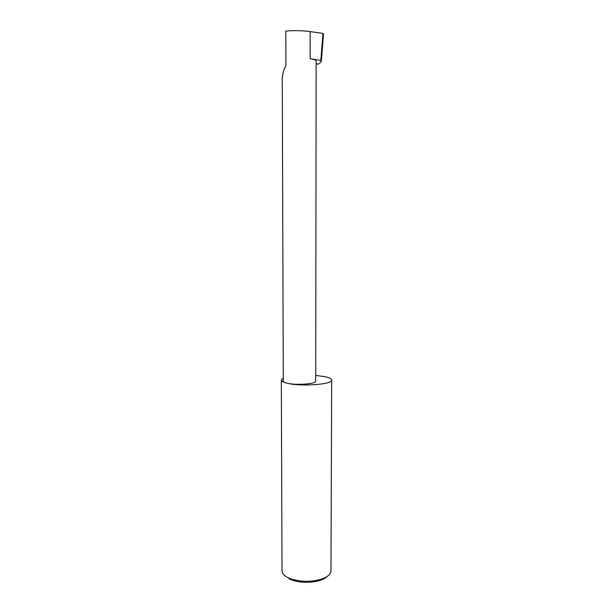 <?xml version="1.0" encoding="UTF-8"?>
<svg xmlns="http://www.w3.org/2000/svg" width="613" height="613" viewBox="0 0 613 613"><rect width="100%" height="100%" fill="white"/><g stroke="black" fill="none" stroke-linecap="round" stroke-linejoin="round"><path stroke-width="0.92" d="M283.275 378.121L281.329 380.045C281.375 381.186 283.214 382.221 286.838 383.148C284.509 382.55 283.321 381.884 283.29 381.14L282.271 78.426C282.601 73.56 283.827 69.323 285.934 65.721L285.834 31.125C290.6 30.343 304.079 30.596 310.155 31.585L322.99 33.409L323.503 34.29L321.312 61.66L318.331 64.181L316.139 63.836M281.329 380.045L282.018 570.849C282.072 573.262 283.865 575.446 287.39 577.385L291.857 579.231C301.619 581.982 311.381 581.982 321.143 579.231C327.526 577.063 330.805 574.266 330.982 570.849L331.671 380.045C331.572 378.788 329.488 377.692 325.403 376.757L315.726 375.417M321.312 61.66L320.829 60.403L310.14 58.679C314.055 59.346 316.055 60.158 316.147 61.131L315.718 381.087C316.53 383.976 295.512 385.516 286.838 383.148C300.324 386.841 333.028 384.474 331.671 380.045M320.829 60.403L322.99 33.409M327.319 576.35C325.725 577.99 323.266 579.346 319.948 580.434C310.983 582.963 302.017 582.963 293.052 580.434L288.953 578.726M310.14 58.679L310.155 31.585M319.948 580.434L321.143 579.231M293.052 580.434L291.857 579.231"/></g></svg>
